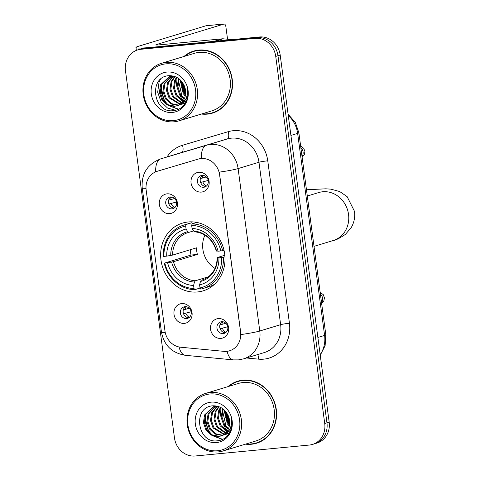 <?xml version="1.0" encoding="UTF-8"?>
<svg xmlns="http://www.w3.org/2000/svg" width="480" height="480" viewBox="0 0 480 480"><rect width="100%" height="100%" fill="white"/><g stroke="black" fill="none" stroke-linecap="round" stroke-linejoin="round"><path stroke-width="0.72" d="M188.166 221.976A35.412 31.878 -106.9 0 0 182.544 223.086A35.412 31.878 -106.9 0 0 161.526 263.154A35.412 31.878 -106.9 0 0 197.502 291.96A35.412 31.878 -106.9 0 0 203.124 290.85A35.412 31.878 -106.9 0 0 224.136 250.782A35.412 31.878 -106.9 0 0 188.166 221.976M184.344 323.382A10.02 9.024 73.1 0 1 174.012 314.34A10.02 9.024 73.1 0 1 181.704 303.576A10.02 9.024 73.1 0 1 192.042 312.612A10.02 9.024 73.1 0 1 184.344 323.382M185.016 306.69A6.012 5.412 -106.9 0 0 184.062 306.876A6.012 5.412 -106.9 0 0 180.492 313.68A6.012 5.412 -106.9 0 0 186.6 318.576A6.012 5.412 -106.9 0 0 187.554 318.384A6.012 5.412 -106.9 0 0 191.124 311.58A6.012 5.412 -106.9 0 0 185.016 306.69M169.704 213.648A10.02 9.024 73.1 0 1 159.366 204.612A10.02 9.024 73.1 0 1 167.064 193.842A10.02 9.024 73.1 0 1 177.396 202.878A10.02 9.024 73.1 0 1 169.704 213.648M170.37 196.956A6.012 5.412 -106.9 0 0 169.416 197.148A6.012 5.412 -106.9 0 0 165.852 203.952A6.012 5.412 -106.9 0 0 171.96 208.842A6.012 5.412 -106.9 0 0 172.914 208.656A6.012 5.412 -106.9 0 0 176.484 201.852A6.012 5.412 -106.9 0 0 170.37 196.956M220.926 338.394A10.02 9.024 73.1 0 1 210.588 329.358A10.02 9.024 73.1 0 1 218.28 318.588A10.02 9.024 73.1 0 1 228.618 327.624A10.02 9.024 73.1 0 1 220.926 338.394M221.592 321.702A6.012 5.412 -106.9 0 0 220.638 321.894A6.012 5.412 -106.9 0 0 217.068 328.698A6.012 5.412 -106.9 0 0 223.176 333.588A6.012 5.412 -106.9 0 0 224.13 333.402A6.012 5.412 -106.9 0 0 227.7 326.598A6.012 5.412 -106.9 0 0 221.592 321.702M201.402 192.084A10.02 9.024 73.1 0 1 191.064 183.048A10.02 9.024 73.1 0 1 198.756 172.278A10.02 9.024 73.1 0 1 209.094 181.314A10.02 9.024 73.1 0 1 201.402 192.084M202.068 175.392A6.012 5.412 -106.9 0 0 201.114 175.584A6.012 5.412 -106.9 0 0 197.544 182.388A6.012 5.412 -106.9 0 0 203.658 187.278A6.012 5.412 -106.9 0 0 204.612 187.092A6.012 5.412 -106.9 0 0 208.176 180.288A6.012 5.412 -106.9 0 0 202.068 175.392M188.88 317.754A6.012 5.412 73.1 0 1 183.408 313.362A6.012 5.412 73.1 0 1 185.514 306.666M174.24 208.02A6.012 5.412 73.1 0 1 168.768 203.628A6.012 5.412 73.1 0 1 170.874 196.932M225.456 332.766A6.012 5.412 73.1 0 1 219.984 328.374A6.012 5.412 73.1 0 1 222.09 321.684M205.938 186.456A6.012 5.412 73.1 0 1 200.466 182.064A6.012 5.412 73.1 0 1 202.572 175.368M198.222 159.096A18.042 16.242 73.1 0 1 201.006 158.556A18.042 16.242 73.1 0 1 219.612 174.822L240.576 331.962A18.042 16.242 73.1 0 1 229.59 350.778A18.042 16.242 73.1 0 1 223.878 351.342L180.72 347.232A18.042 16.242 73.1 0 1 164.964 330.96L146.172 190.122A18.042 16.242 73.1 0 1 157.158 171.306A18.042 16.242 73.1 0 1 157.242 171.282L198.63 158.97L203.658 158.454M201.408 114.036A32.406 29.172 -106.9 0 0 207.36 114.126A32.406 29.172 -106.9 0 0 212.502 113.112A32.406 29.172 -106.9 0 0 231.732 76.446A32.406 29.172 -106.9 0 0 198.81 50.082A32.406 29.172 -106.9 0 0 193.668 51.096A32.406 29.172 -106.9 0 0 183.936 56.496M194.79 50.784A32.406 29.172 -106.9 0 0 191.328 52.296M245.454 444.156A32.406 29.172 -106.9 0 0 251.406 444.252A32.406 29.172 -106.9 0 0 256.548 443.232A32.406 29.172 -106.9 0 0 275.778 406.566A32.406 29.172 -106.9 0 0 242.862 380.208A32.406 29.172 -106.9 0 0 237.714 381.222A32.406 29.172 -106.9 0 0 227.982 386.622M238.836 380.91A32.406 29.172 -106.9 0 0 235.374 382.416M146.016 188.334A23.382 1.818 -7.6 0 1 142.212 187.848C141.258 173.772 147.396 164.124 160.626 158.898A26.724 24.06 73.1 0 1 160.752 158.862L206.418 145.278A26.724 24.06 73.1 0 1 210.54 144.48A26.724 24.06 73.1 0 1 238.104 168.582A23.382 1.818 172.4 0 1 219.306 172.134L240.978 334.554A23.382 1.818 -7.6 0 0 259.776 331.002A26.724 24.06 73.1 0 1 243.498 358.884L264.366 352.542A26.724 24.06 -106.9 0 0 280.644 324.666L258.972 162.246A26.724 24.06 -106.9 0 0 231.408 138.144A26.724 24.06 -106.9 0 0 227.286 138.942L181.62 152.52A26.724 24.06 -106.9 0 0 181.494 152.556A26.724 24.06 -106.9 0 0 181.374 152.598M224.76 410.448A27.06 24.36 -106.9 0 0 224.814 411.786M225.726 417.504A27.06 24.36 -106.9 0 0 227.49 422.43M230.55 427.62A27.06 24.36 -106.9 0 0 231.246 428.532M180.714 80.328A27.06 24.36 -106.9 0 0 180.762 81.66M181.68 87.378A27.06 24.36 -106.9 0 0 183.438 92.304M186.498 97.5A27.06 24.36 -106.9 0 0 187.2 98.412M137.7 49.914L142.152 48.564A20.046 18.048 -106.9 0 1 145.332 47.934L259.524 36.978A20.046 18.048 -106.9 0 1 280.194 55.056L329.178 422.154A20.046 18.048 -106.9 0 1 316.968 443.064L314.742 443.742A20.046 18.048 -106.9 0 0 326.952 422.832L277.968 55.734A20.046 18.048 -106.9 0 0 257.298 37.656L143.106 48.612A20.046 18.048 -106.9 0 0 139.926 49.242A20.046 18.048 -106.9 0 1 143.106 48.612L257.298 37.656A20.046 18.048 -106.9 0 1 277.968 55.734L326.952 422.832A20.046 18.048 -106.9 0 1 314.742 443.742L312.516 444.414A20.046 18.048 -106.9 0 0 324.726 423.51L275.742 56.412A20.046 18.048 -106.9 0 0 255.072 38.334L140.88 49.29A20.046 18.048 -106.9 0 0 137.7 49.914A20.046 18.048 -106.9 0 0 125.49 70.824L174.474 437.922A20.046 18.048 -106.9 0 0 195.144 456L309.336 445.044A20.046 18.048 -106.9 0 0 312.516 444.414M157.158 171.306L198.63 158.97M253.938 443.544A32.406 29.172 -106.9 0 0 257.652 442.872M209.886 113.418A32.406 29.172 -106.9 0 0 213.606 112.746M225.444 414.72A26.724 24.06 -106.9 0 0 228.972 424.65M230.988 427.704A26.724 24.06 -106.9 0 0 231.39 428.22M227.784 414.672A26.724 24.06 -106.9 0 0 229.614 420.774A26.724 24.06 -106.9 0 1 227.784 414.672M231.378 424.284A26.724 24.06 -106.9 0 0 231.894 425.124A26.724 24.06 -106.9 0 1 231.378 424.284M181.398 84.594A26.724 24.06 -106.9 0 0 184.92 94.524M186.942 97.584A26.724 24.06 -106.9 0 0 187.344 98.1M183.732 84.546A26.724 24.06 -106.9 0 0 185.568 90.654A26.724 24.06 -106.9 0 1 183.732 84.546M187.326 94.158A26.724 24.06 -106.9 0 0 187.842 95.004A26.724 24.06 -106.9 0 1 187.326 94.158M214.71 41.328A3.342 3.006 -106.9 0 0 214.182 41.328L151.344 47.358A26.724 2.082 172.4 0 1 135.978 47.514A26.724 2.082 172.4 0 1 138.432 46.284L206.046 25.752A3.342 1.428 -95.5 0 1 206.166 25.728A3.342 1.428 -95.5 0 1 206.286 25.728M227.55 39.222L225.906 26.904A3.342 1.428 84.5 0 0 224.196 24A3.342 1.428 84.5 0 0 224.076 24.024L156.462 44.556A6.684 0.522 -7.6 0 0 155.85 44.862A6.684 0.522 -7.6 0 0 159.69 44.826L222.534 38.796A3.342 3.006 73.1 0 1 223.062 38.796L231.864 39.636M173.484 120.636A28.728 25.866 -106.9 0 0 195.54 89.766A28.728 25.866 -106.9 0 0 165.906 63.852A28.728 25.866 -106.9 0 0 143.85 94.722A28.728 25.866 -106.9 0 0 173.484 120.636M174.216 121.788A30.066 27.066 -106.9 0 0 178.986 120.846A30.066 27.066 -106.9 0 0 196.83 86.826A30.066 27.066 -106.9 0 0 166.29 62.364A30.066 27.066 -106.9 0 0 161.514 63.306A30.066 27.066 -106.9 0 0 143.67 97.326A30.066 27.066 -106.9 0 0 174.216 121.788M178.986 120.846L211.818 110.874A30.066 27.066 -106.9 0 0 229.662 76.854A30.066 27.066 -106.9 0 0 199.122 52.392A30.066 27.066 -106.9 0 0 194.346 53.334L161.514 63.306M202.206 113.79A32.07 28.872 -106.9 0 0 207.312 113.796A32.07 28.872 -106.9 0 0 212.406 112.788L214.626 112.116A32.07 28.872 -106.9 0 0 217.068 111.24M212.406 112.788A32.07 28.872 -106.9 0 0 231.438 76.506A32.07 28.872 -106.9 0 0 198.858 50.412A32.07 28.872 -106.9 0 0 193.764 51.42A32.07 28.872 -106.9 0 0 184.734 56.256M185.538 90.396L184.164 85.47M185.232 96.126L183.102 93.492L180.984 80.61M187.56 97.116L186.822 96.516M185.436 95.136L183.99 93.222L181.65 81.366M184.152 99.162L179.574 94.566L177.048 87.186L178.596 78.51M184.452 98.502L180.456 94.296L177.936 86.922L179.16 78.936M185.916 102.12L185.292 102.036M184.782 101.94L184.11 101.778M182.832 101.352L176.04 95.64L173.514 88.26L174.636 80.538L176.496 77.238M186.09 101.748L185.664 101.67M185.142 101.55L184.452 101.346M183.18 100.86L176.922 95.37L174.402 87.996L175.518 80.268L177 77.502M185.16 103.17L183.738 103.266M183.252 103.26L182.67 103.224M181.362 103.032L172.506 96.708L169.98 89.334L171.102 81.612L174.624 76.446M185.454 102.96L184.134 102.99M183.642 102.96L183.042 102.9M181.74 102.654L173.388 96.444L170.868 89.064L171.984 81.342L175.068 76.608M179.784 104.334L168.972 97.782L166.452 90.408L167.568 82.686L173.034 75.996M182.04 104.022L181.542 104.058M180.186 104.04L169.854 97.518L167.334 90.138L168.45 82.416L173.394 76.086M178.11 105.312L170.844 103.932L165.438 98.856L162.918 91.482L164.034 83.754L171.168 76.152M178.536 105.096L171.726 103.662L166.32 98.586L163.8 91.212L164.916 83.49L171.63 76.086M177.462 105.6A15.102 13.596 -106.9 0 0 184.596 86.598C181.62 79.428 176.532 75.792 169.326 75.678C148.05 76.194 153.144 113.22 172.836 110.718C178.44 110.322 182.736 107.58 185.724 102.498C188.022 97.89 188.508 92.964 187.182 87.72C188.34 97.38 185.106 103.338 177.462 105.6L174.072 106.44L167.31 105.006L161.904 99.93L159.384 92.556L160.5 84.828L169.362 76.566L173.004 75.99M176.814 105.852L174.954 106.17L168.192 104.736L162.786 99.66L160.266 92.286L161.382 84.564L169.806 76.44M185.406 103.044L182.088 104.172M181.626 104.244L181.164 104.292M183.882 103.71L182.508 103.974M187.368 98.04L179.88 104.928M177.81 105.546L176.37 105.996M166.998 72.042A20.442 18.408 -106.9 0 0 151.302 94.008A20.442 18.408 -106.9 0 0 172.392 112.446A20.442 18.408 -106.9 0 0 188.088 90.48A20.442 18.408 -106.9 0 0 166.998 72.042M198.504 50.112A32.07 28.872 -106.9 0 0 195.99 50.742L193.764 51.42M176.244 77.112A32.07 28.872 -106.9 0 0 176.208 77.634M176.16 78.894A32.07 28.872 -106.9 0 0 177.102 87.66M179.31 94.146A32.07 28.872 -106.9 0 0 183.24 100.77M175.746 110.304L167.532 108.03L161.058 101.802L157.68 92.214L159.048 82.164L160.428 79.374M178.746 109.218L169.494 105.924M167.754 104.49L164.592 100.734L161.424 92.658L161.712 83.808M187.638 96.702L186.978 95.928M185.592 93.978L182.304 82.206M187.692 90.216L187.446 89.64M178.452 109.356L168.3 105.48M165.966 103.248L164.148 100.866L160.872 86.028M183.636 97.884L181.818 95.502L178.536 80.664M187.17 96.81L186.846 96.432M185.508 94.662L181.884 81.648M187.848 91.584L187.524 90.936M204.924 235.116A24.72 22.254 -106.9 0 0 215.034 268.404M200.076 288.042L194.73 289.668L193.998 288.51A31.8 28.632 -106.9 0 1 164.826 262.998L167.604 262.734A28.728 25.866 -106.9 0 0 193.59 285.456L194.448 282.054L195.3 280.776L208.404 276.798M185.658 226.002L186.036 224.508A33.138 29.838 -106.9 0 0 183.762 225.09A33.138 29.838 -106.9 0 0 163.29 256.344L163.944 256.398A31.8 28.632 -106.9 0 1 185.658 226.002L186.066 229.056A28.728 25.866 -106.9 0 0 166.722 256.128L172.602 255.096L196.512 247.836A24.72 22.254 -106.9 0 0 197.394 254.442L173.484 261.702L167.604 262.734M193.614 230.922L187.896 232.632A24.72 22.254 -106.9 0 0 172.602 255.096M164.826 262.998L191.04 255.048A31.734 28.572 73.1 0 1 190.23 249.744M186.036 224.508L191.988 222.696L192.594 223.764M203.016 288.51A33.138 29.838 -106.9 0 0 223.488 257.256L221.724 257.538A31.8 28.632 -106.9 0 1 200.01 287.934L200.742 289.092A33.138 29.838 -106.9 0 0 203.016 288.51L208.974 286.698A33.138 29.838 -106.9 0 0 214.404 284.37M191.988 222.696A33.138 29.838 -106.9 0 0 189.714 223.284L183.762 225.09M224.964 256.806L223.488 257.256M164.172 262.944A33.138 29.838 -106.9 0 0 194.73 289.668M200.01 287.934L199.602 284.88A28.728 25.866 -106.9 0 0 218.94 257.808L221.724 257.538M193.59 285.456L193.998 288.51M166.722 256.128L163.944 256.398M218.94 257.808L217.554 257.472L224.844 255.258M203.178 279.636L201.312 280.2L200.46 281.478L199.602 284.88M188.844 232.368L187.728 231.69L186.066 229.056M200.46 281.478A25.698 23.136 -106.9 0 0 217.458 257.688L217.554 257.472M196.926 222.444L192.048 223.926L191.67 225.426A31.8 28.632 -106.9 0 1 220.842 250.938L222.606 250.65A33.138 29.838 -106.9 0 0 192.048 223.926M222.606 250.65L224.01 250.224M220.842 250.938L218.058 251.202A28.728 25.866 -106.9 0 0 192.072 228.48L191.67 225.426M216.672 250.872L218.058 251.202M192.072 228.48L193.74 231.114L194.856 231.792M191.04 255.048L197.394 254.442M203.226 175.416A7.35 6.618 -106.9 0 0 202.356 178.104L206.286 176.91M200.418 178.416L202.356 178.104M208.212 180.45L200.592 182.436M202.89 182.07A7.35 6.618 -106.9 0 0 206.454 186.054M222.75 321.726A7.35 6.618 -106.9 0 0 221.88 324.414L225.81 323.226M219.936 324.726L221.88 324.414M227.736 326.76L220.11 328.746M222.408 328.38A7.35 6.618 -106.9 0 0 225.978 332.364M171.528 196.98A7.35 6.618 -106.9 0 0 170.664 199.668L174.588 198.474M168.72 199.98L170.664 199.668M176.514 202.014L168.894 204M171.192 203.634A7.35 6.618 -106.9 0 0 174.756 207.618M186.168 306.714A7.35 6.618 -106.9 0 0 185.304 309.402L189.234 308.208M183.36 309.714L185.304 309.402M191.154 311.748L183.534 313.734M185.832 313.362A7.35 6.618 -106.9 0 0 189.402 317.352M217.53 450.756A28.728 25.866 -106.9 0 0 239.586 419.886A28.728 25.866 -106.9 0 0 209.958 393.978A28.728 25.866 -106.9 0 0 187.902 424.848A28.728 25.866 -106.9 0 0 217.53 450.756M218.262 451.908A30.066 27.066 -106.9 0 0 223.038 450.966A30.066 27.066 -106.9 0 0 240.882 416.946A30.066 27.066 -106.9 0 0 210.336 392.49A30.066 27.066 -106.9 0 0 205.566 393.432A30.066 27.066 -106.9 0 0 187.722 427.452A30.066 27.066 -106.9 0 0 218.262 451.908M223.038 450.966L255.87 440.994A30.066 27.066 -106.9 0 0 273.714 406.974A30.066 27.066 -106.9 0 0 243.168 382.518A30.066 27.066 -106.9 0 0 238.398 383.46L205.566 393.432M246.252 443.916A32.07 28.872 -106.9 0 0 251.358 443.922A32.07 28.872 -106.9 0 0 256.452 442.914L258.678 442.236A32.07 28.872 -106.9 0 0 261.114 441.36M256.452 442.914A32.07 28.872 -106.9 0 0 275.484 406.626A32.07 28.872 -106.9 0 0 242.904 380.538A32.07 28.872 -106.9 0 0 237.816 381.54A32.07 28.872 -106.9 0 0 228.78 386.382M229.584 420.522L228.21 415.59M229.278 426.252L227.154 423.612L225.036 410.73M231.612 427.242L230.868 426.636M229.482 425.262L228.036 423.348L225.702 411.492M228.204 429.282L223.62 424.686L221.1 417.312L222.642 408.63M228.498 428.628L224.502 424.422L221.982 417.042L223.212 409.056M229.962 432.246L229.338 432.156M228.828 432.06L228.156 431.898M226.878 431.478L220.086 425.76L217.566 418.386L218.682 410.658L220.542 407.358M230.136 431.874L229.71 431.79M229.188 431.67L228.498 431.472M227.226 430.986L220.968 425.49L218.448 418.116L219.564 410.394L221.046 407.622M229.206 433.29L227.784 433.386M227.304 433.38L226.722 433.344M225.408 433.158L216.552 426.834L214.032 419.46L215.148 411.732L218.67 406.572M229.506 433.086L228.186 433.116M227.694 433.086L227.088 433.02M225.786 432.774L217.434 426.564L214.914 419.19L216.03 411.468L219.114 406.734M223.83 434.454L213.018 427.908L210.498 420.534L211.614 412.806L217.08 406.122M226.092 434.148L225.594 434.184M224.232 434.166L213.9 427.638L211.38 420.264L212.502 412.536L217.446 406.206M222.156 435.438L214.89 434.052L209.484 428.982L206.964 421.602L208.08 413.88L215.214 406.272M222.582 435.216L215.772 433.788L210.366 428.712L207.846 421.338L208.968 413.61L215.676 406.212M221.514 435.726A15.102 13.596 -106.9 0 0 228.648 416.724C225.666 409.554 220.578 405.912 213.378 405.804C192.102 406.314 197.19 443.346 216.882 440.844C222.492 440.448 226.788 437.706 229.77 432.624C232.068 428.01 232.554 423.09 231.228 417.846C232.392 427.5 229.152 433.458 221.514 435.726L218.118 436.566L211.356 435.126L205.95 430.056L203.43 422.676L204.546 414.954L213.414 406.686L217.05 406.116M220.86 435.978L219.006 436.296L212.238 434.862L206.832 429.786L204.312 422.412L205.434 414.684L213.858 406.56M229.458 433.164L226.134 434.292M225.672 434.364L225.21 434.418M227.928 433.83L226.56 434.094M231.414 428.166L223.932 435.054M221.856 435.666L220.422 436.122M211.05 402.162A20.442 18.408 -106.9 0 0 195.354 424.134A20.442 18.408 -106.9 0 0 216.438 442.572A20.442 18.408 -106.9 0 0 232.134 420.6A20.442 18.408 -106.9 0 0 211.05 402.162M242.556 380.238A32.07 28.872 -106.9 0 0 240.042 380.868L237.816 381.54M220.29 407.232A32.07 28.872 -106.9 0 0 220.254 407.754M220.206 409.014A32.07 28.872 -106.9 0 0 221.148 417.78M223.362 424.272A32.07 28.872 -106.9 0 0 227.286 430.896M222.792 439.344L213.54 436.05M211.8 434.616L208.638 430.854L205.47 422.778L205.764 413.928M231.684 426.822L231.024 426.048M229.638 424.098L226.35 412.326M231.738 420.342L231.492 419.76M222.504 439.482L212.346 435.606M210.018 433.374L208.194 430.992L204.918 416.148M227.682 428.004L225.864 425.622L222.588 410.784M231.216 426.936L230.892 426.552M229.554 424.788L225.93 411.774M231.894 421.71L231.57 421.062M157.242 171.282L157.644 171.156M289.434 323.244A6.684 0.522 -7.6 0 0 280.644 324.666L259.776 331.002L238.104 168.582L258.972 162.246A6.684 0.522 -7.6 0 1 267.762 160.824L289.434 323.244A33.408 30.078 73.1 0 1 263.79 359.142A33.408 30.078 73.1 0 1 258.504 359.142L246.438 357.99M201.306 158.454A23.382 10.176 73.4 0 1 206.418 145.278L227.286 138.942A6.684 2.91 -106.6 0 0 228.156 131.694A33.408 30.078 73.1 0 1 267.762 160.824M165.252 332.592A23.382 1.818 172.4 0 1 161.46 332.106L142.212 187.848M179.022 346.974A23.382 9.546 95.4 0 0 185.334 355.308C171.96 353.046 164.004 345.312 161.46 332.106M167.01 156.96A33.408 30.078 73.1 0 1 182.49 145.278A6.684 2.91 -106.6 0 1 181.62 152.52L160.752 158.862A23.382 10.176 73.4 0 0 155.634 171.864M227.046 351.312A23.382 9.546 95.4 0 0 233.424 359.892L185.334 355.308M182.49 145.278L228.156 131.694M324.726 423.51L329.178 422.154M275.742 56.412L280.194 55.056M255.072 38.334L259.524 36.978M140.88 49.29L145.332 47.934M257.736 354.558A6.684 2.73 -84.6 0 1 258.504 359.142M320.166 354.612A26.724 24.06 -106.9 0 0 324.6 335.424L297.642 133.386A26.724 24.06 -106.9 0 0 288.264 115.524M290.922 135.432L297.642 133.386A13.362 1.038 -7.6 0 0 298.866 132.774L325.824 334.812L325.122 345.66L320.25 355.236M325.824 334.812A13.362 1.038 -7.6 0 1 324.6 335.424L317.874 337.464M156.522 45L156.462 44.556M214.182 41.328L222.534 38.796M224.076 24.024L206.046 25.752M223.062 38.796L214.956 41.256M181.458 82.872A26.724 24.06 -106.9 0 0 185.472 94.908M180.408 80.022A27.396 24.66 -106.9 0 0 180.582 83.052M186.372 97.842A27.396 24.66 -106.9 0 0 187.05 98.712M318.93 192.492L318.72 192.552A25.056 22.56 73.1 0 1 322.698 191.772A25.056 22.56 73.1 0 1 348.534 214.368A25.056 22.56 73.1 0 1 333.282 240.504L314.022 246.348M173.484 261.702A24.72 22.254 -106.9 0 0 195.3 280.776M188.784 232.386A24.72 22.254 -106.9 0 0 187.896 232.632M171.612 262.086A25.698 23.136 -106.9 0 0 194.448 282.054M187.728 231.69A25.698 23.136 -106.9 0 0 170.73 255.48M201.312 280.2A24.72 22.254 -106.9 0 0 202.26 279.942C211.68 276.588 216.678 269.148 217.248 257.622M216.576 251.082A25.698 23.136 -106.9 0 0 193.74 231.114M300.888 147.912A6.012 5.412 73.1 0 1 303.138 152.394A6.012 5.412 73.1 0 1 302.022 156.444M320.406 294.222A6.012 5.412 73.1 0 1 322.656 298.704A6.012 5.412 73.1 0 1 321.546 302.754M225.504 412.998A26.724 24.06 -106.9 0 0 229.518 425.028M224.454 410.142A27.396 24.66 -106.9 0 0 224.628 413.178M230.424 427.962A27.396 24.66 -106.9 0 0 231.102 428.838M233.424 359.892L238.404 359.886L243.498 358.884M160.626 158.898L181.494 152.556M288.09 114.216L295.32 122.388L298.866 132.774M136.362 50.388L135.978 47.514M206.166 25.728L224.196 24M184.326 103.584L183.438 103.848M180.792 104.658L179.904 104.922M333.282 240.504C335.316 240.426 339.372 238.386 345.438 234.372L351.252 227.538C354.132 222.528 355.218 217.14 354.51 211.374L347.124 196.626L339.726 191.556L330.852 189.144L325.758 188.814L306.468 189.768M194.64 231.816C205.302 232.968 212.544 239.37 216.366 251.028M307.302 196.02L318.72 192.552M300.642 146.088L303.726 148.302L304.914 151.512L304.35 154.524L302.112 157.11M320.166 292.398L323.244 294.612L324.432 297.822L323.874 300.834L321.636 303.42M228.372 433.704L227.49 433.974M224.838 434.778L223.956 435.048"/></g></svg>
